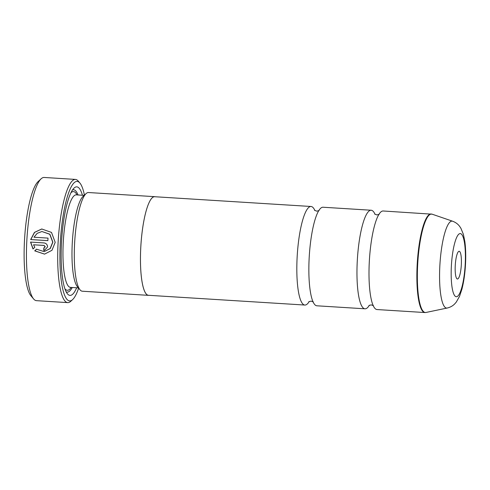 <?xml version="1.0" encoding="UTF-8"?>
<svg xmlns="http://www.w3.org/2000/svg" width="490" height="490" viewBox="0 0 490 490"><rect width="100%" height="100%" fill="white"/><g stroke="black" fill="none" stroke-linecap="round" stroke-linejoin="round"><path stroke-width="0.73" d="M369.374 305.221A49.38 10.7 -86.4 0 1 365.001 308.804A49.38 10.7 -86.4 0 1 357.29 260.723A49.38 10.7 -86.4 0 1 371.157 210.235A49.38 10.7 -86.4 0 1 375.046 214.332M309.233 301.466A49.38 10.7 -86.4 0 1 304.866 305.05A49.38 10.7 -86.4 0 1 297.148 256.968A49.38 10.7 -86.4 0 1 311.015 206.486A49.38 10.7 -86.4 0 1 314.911 210.578M365.001 308.804L316.889 305.797A49.38 10.7 -86.4 0 1 311.021 295.188A49.38 10.7 -86.4 0 1 309.178 257.722A49.38 10.7 -86.4 0 1 315.897 217.033A49.38 10.7 -86.4 0 1 323.045 207.233L371.157 210.235M431.059 213.977A49.38 10.7 -86.4 0 0 417.192 264.459A49.38 10.7 -86.4 0 0 424.904 312.54L377.031 309.551A49.38 10.7 -86.4 0 1 371.163 298.943A49.38 10.7 -86.4 0 1 369.319 261.476A49.38 10.7 -86.4 0 1 376.038 220.788A49.38 10.7 -86.4 0 1 383.186 210.988L432.149 214.191A49.319 10.688 93.6 0 0 417.676 264.49A49.319 10.688 93.6 0 0 426.018 312.461L447.223 308.026A43.561 9.439 -86.4 0 1 439.855 265.654A43.561 9.439 -86.4 0 1 452.644 221.229L432.149 214.191M455.253 265.488A13.885 3.007 93.6 0 0 456.778 278.62A13.885 3.007 93.6 0 0 461.323 264.808A13.885 3.007 93.6 0 0 458.469 251.591A13.885 3.007 93.6 0 0 455.253 265.488M44.167 251.627L50.262 248.546L52.865 242.17L49.876 234.232L41.919 231.513L49.741 234.251L52.73 242.183L50.127 248.559L44.167 251.627L36.505 249.177L34.71 250.856L44.547 254.126L51.965 250.304L55.192 242.36L51.493 232.407L41.742 228.989L34.459 232.395L30.674 239.561L47.867 240.633A61.722 13.377 -86.4 0 1 48.026 238.109L33.957 237.227L37.215 233.326L41.919 231.513M44.615 254.12L34.845 250.837L36.64 249.159M47.867 240.608L30.674 239.561M30.809 239.543L34.588 232.382L41.877 228.971M43.965 247.952L45.239 246.77L44.057 245.435L33.681 244.786L43.922 245.447L45.105 246.789L43.831 247.971A61.722 13.377 93.6 0 0 43.763 250.488L44.382 250.47L47.567 246.942C47.444 244.639 46.262 243.297 44.033 242.93L30.539 242.085L33.008 248.969L34.808 247.285L33.547 244.804M44.174 247.946L43.831 247.971M33.608 298.943L30.937 295.764A58.635 12.709 -86.4 0 1 24.5 240.302A58.635 12.709 -86.4 0 1 38.061 181.637L41.105 178.813A61.722 13.377 93.6 0 0 26.834 240.566A61.722 13.377 93.6 0 0 33.608 298.943A61.722 13.377 93.6 0 0 36.474 300.664L67.749 302.618A61.722 13.377 -86.4 0 1 58.108 242.519A61.722 13.377 -86.4 0 1 75.436 179.414A61.722 13.377 -86.4 0 1 78.302 181.135L79.907 183.04A59.872 12.973 93.6 0 0 60.313 242.587A59.872 12.973 93.6 0 0 72.63 299.574A59.872 12.973 93.6 0 0 78.621 288.144M75.436 179.414L44.161 177.46A61.722 13.377 93.6 0 0 41.105 178.813M84.427 195.124A59.872 12.973 93.6 0 0 79.907 183.04M149.034 295.323A49.441 10.713 -86.4 0 1 148.495 295.354L82.345 291.219A49.441 10.713 -86.4 0 1 80.048 289.841L77.377 286.662A46.354 10.045 -86.4 0 1 72.287 242.82A46.354 10.045 -86.4 0 1 83.006 196.441L86.05 193.617A49.441 10.713 -86.4 0 1 88.5 192.533L154.656 196.662A49.441 10.713 -86.4 0 1 155.189 196.76M80.048 289.841A49.441 10.713 -86.4 0 1 74.621 243.083A49.441 10.713 -86.4 0 1 86.05 193.617M76.654 287.777A54.378 11.784 -86.4 0 1 67.479 293.884A54.378 11.784 -86.4 0 1 61.513 242.452A54.378 11.784 -86.4 0 1 74.088 188.044A54.378 11.784 -86.4 0 1 82.43 195.247M72.251 287.501A51.291 11.117 -86.4 0 1 66.175 291.844M304.866 305.05L148.501 295.292A49.38 10.7 -86.4 0 1 140.789 247.211A49.441 10.713 -86.4 0 1 154.656 196.662M148.495 295.354A49.441 10.713 -86.4 0 1 140.777 247.211A49.38 10.7 -86.4 0 1 154.65 196.723L311.015 206.486M72.538 189.906A51.291 11.117 -86.4 0 1 78.026 194.971M72.63 299.574L70.805 301.264A61.722 13.377 -86.4 0 1 67.749 302.618M33.142 248.951L30.674 242.072M43.965 247.971A61.722 13.377 -86.4 0 0 43.898 250.47L43.763 250.488M465.2 264.38A31.636 6.854 93.6 0 0 460 233.583A31.636 6.854 93.6 0 0 451.376 265.923A31.636 6.854 93.6 0 0 456.582 296.72A31.636 6.854 93.6 0 0 465.2 264.38M78.4 287.881L70.505 287.391A46.354 10.045 -86.4 0 1 63.265 242.256A46.354 10.045 -86.4 0 1 76.281 194.861L76.128 194.861M71.222 287.434A49.441 10.713 -86.4 0 1 64.907 288.782M70.903 192.791A49.441 10.713 -86.4 0 1 76.997 194.91M374.679 214.032L376.902 214.926L379.217 214.314M314.537 210.277L316.76 211.172L319.082 210.559M308.829 301.724L311.15 301.111L313.373 302.005M368.97 305.478L371.285 304.866L373.509 305.76M452.644 221.229C455.584 222.338 457.899 224.028 459.589 226.307L460.863 228.193L463.393 234.33L464.863 241.68C465.733 248.381 465.947 255.921 465.5 264.294C464.979 273.641 463.779 281.958 461.892 289.259L459.522 296.364L456.251 302.134L454.751 303.855C452.791 305.907 450.286 307.297 447.223 308.026M84.176 195.357L76.281 194.861M424.904 312.54L426.018 312.461"/></g></svg>
